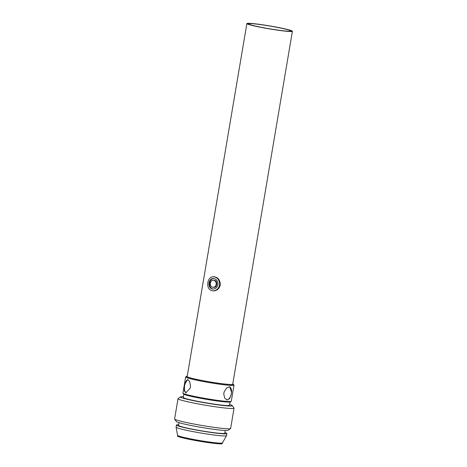 <?xml version="1.0" encoding="UTF-8"?>
<svg xmlns="http://www.w3.org/2000/svg" width="467" height="467" viewBox="0 0 467 467"><rect width="100%" height="100%" fill="white"/><g stroke="black" fill="none" stroke-linecap="round" stroke-linejoin="round"><path stroke-width="0.7" d="M213.115 289.102C210.448 288.343 209.304 286.283 209.689 282.903C210.226 280.206 211.609 278.735 213.828 278.495M212.934 287.322L213.53 287.363C217.616 287.835 217.937 280.299 213.997 280.27L213.401 280.235C215.398 280.638 216.349 282.027 216.25 284.409C215.766 286.3 214.657 287.275 212.934 287.322C211.002 286.919 210.144 285.535 210.36 283.165C210.775 281.262 211.785 280.288 213.401 280.235M217.896 284.73C218.001 281.157 216.542 279.068 213.518 278.46C211.142 278.542 209.66 280.013 209.064 282.868C208.696 286.417 209.952 288.495 212.824 289.091C215.45 289.026 217.143 287.573 217.896 284.73M207.85 282.57C208.597 278.764 210.524 276.803 213.635 276.692C217.704 277.503 219.7 280.293 219.624 285.057C218.574 288.845 216.268 290.783 212.707 290.865C208.912 290.065 207.29 287.304 207.85 282.57M212.707 290.865L213.308 290.906C216.869 290.818 219.181 288.886 220.243 285.098C220.307 280.334 218.305 277.544 214.236 276.727L213.635 276.686M292.406 31.26L232.706 384.242A23.087 1.489 -170.4 0 1 209.695 381.86A23.087 1.489 -170.4 0 1 187.179 376.542L246.88 23.56A23.087 1.489 9.6 0 0 269.395 28.884A23.087 1.489 9.6 0 0 292.406 31.26A23.087 1.489 9.6 0 0 281.98 28.218A23.087 1.489 9.6 0 0 258.858 24.266A23.087 1.489 9.6 0 0 246.88 23.56M232.764 383.874A23.799 1.535 -170.4 0 1 233.372 384.253A23.799 1.535 -170.4 0 1 214.277 382.648A23.799 1.535 -170.4 0 1 186.543 376.332A23.799 1.535 -170.4 0 1 187.238 376.174M186.543 376.332L185.726 376.91A24.506 1.582 9.6 0 0 185.656 377.003A24.506 1.582 9.6 0 0 214.289 383.419A24.506 1.582 9.6 0 0 233.985 385.176A24.506 1.582 9.6 0 0 233.955 385.065L233.372 384.253M233.985 385.176L231.27 401.252A24.506 1.582 -170.4 0 1 231.2 401.346A24.506 1.582 -170.4 0 1 211.569 399.495A24.506 1.582 -170.4 0 1 182.971 393.185A24.506 1.582 -170.4 0 1 182.941 393.08L185.656 377.003M187.991 379.583A6.748 2.983 97.8 0 0 184.833 384.347L184.477 386.437A6.748 2.983 97.8 0 1 184.833 384.347L187.594 379.467L189.672 381.551L190.518 386.092L190.168 388.182L185.767 392.84L184.331 390.844L184.477 386.437A6.748 2.983 97.8 0 0 186.199 392.835M224.131 391.918L223.775 394.014A6.748 3.742 -77.9 0 1 224.131 391.918L226.676 387.954L229.822 386.793L231.544 392.449L231.194 394.539L229.566 398.707L226.997 399.991L224.685 398.007L223.775 394.014M190.518 386.092A6.748 2.983 97.8 0 1 190.168 388.182M229.443 386.746A6.748 3.742 -77.9 0 1 231.544 392.449A6.748 3.742 -77.9 0 1 231.194 394.539A6.748 3.742 -77.9 0 1 226.629 399.875M182.971 393.185L183.554 394.002A23.799 1.535 9.6 0 0 211.323 400.126A23.799 1.535 9.6 0 0 230.383 401.924L231.2 401.346M183.829 394.212L183.28 397.452A23.443 1.512 9.6 0 0 210.664 403.587A23.443 1.512 9.6 0 0 229.507 405.268L230.056 402.034M229.636 404.51A26.286 1.699 -170.4 0 1 232.274 405.625A26.286 1.699 -170.4 0 1 211.183 403.856A26.286 1.699 -170.4 0 1 180.548 396.874A26.286 1.699 -170.4 0 1 183.408 396.693M180.548 396.874L178.102 398.608A28.417 1.833 9.6 0 0 178.02 398.719A28.417 1.833 9.6 0 0 211.218 406.156A28.417 1.833 9.6 0 0 234.055 408.193A28.417 1.833 9.6 0 0 234.02 408.065L232.274 405.625M234.055 408.193L230.628 428.467A28.417 1.833 -170.4 0 1 230.552 428.572A28.417 1.833 -170.4 0 1 207.786 426.424A28.417 1.833 -170.4 0 1 174.635 419.115A28.417 1.833 -170.4 0 1 174.594 418.987L178.02 398.719M174.635 419.115L176.374 421.555A26.286 1.699 9.6 0 0 207.044 428.321A26.286 1.699 9.6 0 0 228.1 430.305L230.552 428.572M179.013 422.67L178.552 425.408A23.443 1.512 9.6 0 0 205.935 431.543A23.443 1.512 9.6 0 0 224.779 433.224L225.24 430.486M178.663 424.76A25.574 1.652 9.6 0 0 176.45 425.052A25.574 1.652 9.6 0 0 206.326 431.747A25.574 1.652 9.6 0 0 226.88 433.58A25.574 1.652 9.6 0 0 224.89 432.576M176.45 425.052L176.094 427.147A25.574 1.652 9.6 0 0 176.094 427.188A25.574 1.652 9.6 0 0 205.97 433.843A25.574 1.652 9.6 0 0 226.513 435.717A25.574 1.652 9.6 0 0 226.524 435.682L226.88 433.58M177.594 435.314A22.731 1.465 9.6 0 0 177.594 435.349A22.731 1.465 9.6 0 0 204.149 441.262A22.731 1.465 9.6 0 0 222.415 442.926L226.513 435.717M177.594 435.332L177.478 436.009A22.731 1.465 9.6 0 0 204.032 441.963A22.731 1.465 9.6 0 0 222.304 443.592L222.42 442.909M281.414 28.183A22.019 1.419 -170.4 0 1 291.355 31.085A22.019 1.419 -170.4 0 1 269.406 28.814A22.019 1.419 -170.4 0 1 247.93 23.741A22.019 1.419 -170.4 0 1 259.354 24.412A22.019 1.419 -170.4 0 1 281.414 28.183M281.128 28.166A21.488 1.389 9.6 0 0 259.605 24.482A21.488 1.389 9.6 0 0 248.456 23.829A21.488 1.389 9.6 0 0 269.412 28.779A21.488 1.389 9.6 0 0 290.83 30.997A21.488 1.389 9.6 0 0 281.128 28.166M177.594 435.349L176.094 427.188M290.778 31.301L290.83 30.997M248.403 24.132L248.456 23.829"/></g></svg>
